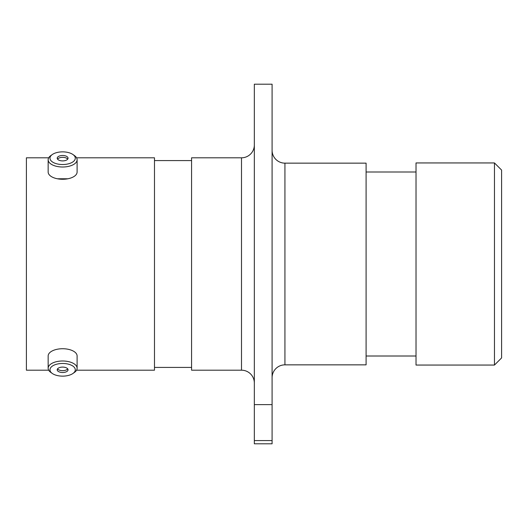 <?xml version="1.0" encoding="UTF-8"?>
<svg xmlns="http://www.w3.org/2000/svg" width="528" height="528" viewBox="0 0 528 528"><rect width="100%" height="100%" fill="white"/><g stroke="black" fill="none" stroke-linecap="round" stroke-linejoin="round"><path stroke-width="0.79" d="M254.338 144.969A12.837 12.837 0 0 1 241.501 157.806L191.578 157.806L191.578 370.194L241.501 370.194L241.501 157.806M254.338 383.031A12.837 12.837 0 0 0 241.501 370.194M272.092 377.685A12.837 12.837 0 0 1 284.935 364.848L366.095 364.848L366.095 163.152L284.935 163.152L284.935 364.848M272.092 150.315A12.837 12.837 0 0 0 284.935 163.152M57.4 178.781L67.861 178.781M494.465 162.941L501.6 170.075L501.6 357.925L494.465 365.059L494.465 162.941L416.018 162.941L416.018 365.059L494.465 365.059M254.338 84.196L272.092 84.196L272.092 404.62L254.338 404.62L254.338 84.196M416.018 171.996L366.095 171.996M416.018 356.004L366.095 356.004M191.578 160.585L154.486 160.585M191.578 367.415L154.486 367.415M76.567 370.194L154.486 370.194L154.486 157.806L76.567 157.806M48.695 157.806L26.4 157.806L26.4 370.194L48.695 370.194M254.338 440.576L272.092 440.576L272.092 443.804L254.338 443.804L254.338 404.62M272.092 440.576L272.092 404.62M62.627 376.134A12.665 6.336 180 0 0 72.97 373.461A12.665 6.336 180 0 0 73.88 366.894A12.665 6.336 180 0 0 62.627 363.469A12.665 6.336 180 0 0 51.381 366.894A12.665 6.336 180 0 0 52.285 373.461A12.665 6.336 180 0 0 62.627 376.134M52.285 373.461L50.807 372.412A14.48 7.24 0 0 1 48.154 368.234A14.48 7.24 0 0 1 62.627 360.994A14.48 7.24 0 0 1 77.108 368.234A14.48 7.24 0 0 1 74.448 372.412L72.97 373.461M62.627 367.092A5.419 2.713 180 0 0 57.209 369.805A5.419 2.713 180 0 0 62.627 372.511A5.419 2.713 180 0 0 68.053 369.805A5.419 2.713 180 0 0 62.627 367.092M57.539 368.874A5.419 2.713 180 0 0 62.627 370.663A5.419 2.713 180 0 0 67.723 368.874M48.154 368.234L48.154 355.964A14.48 7.24 0 0 1 62.627 348.731A14.48 7.24 0 0 1 77.108 355.964L77.108 368.234M62.627 164.531A12.665 6.336 0 0 0 73.88 161.106A12.665 6.336 0 0 0 72.97 154.539A12.665 6.336 0 0 0 62.627 151.866A12.665 6.336 0 0 0 52.285 154.539A12.665 6.336 0 0 0 51.381 161.106A12.665 6.336 0 0 0 62.627 164.531M72.97 154.539L74.448 155.588A14.48 7.24 180 0 1 77.108 159.766A14.48 7.24 180 0 1 62.627 167.006A14.48 7.24 180 0 1 48.154 159.766A14.48 7.24 180 0 1 50.807 155.588L52.285 154.539M62.627 155.489A5.419 2.713 0 0 0 57.209 158.195A5.419 2.713 0 0 0 62.627 160.908A5.419 2.713 0 0 0 68.053 158.195A5.419 2.713 0 0 0 62.627 155.489M67.723 159.126A5.419 2.713 0 0 0 62.627 157.337A5.419 2.713 0 0 0 57.539 159.126M77.108 159.766L77.108 172.036A14.48 7.24 180 0 1 62.627 179.269A14.48 7.24 180 0 1 48.154 172.036L48.154 159.766"/></g></svg>
